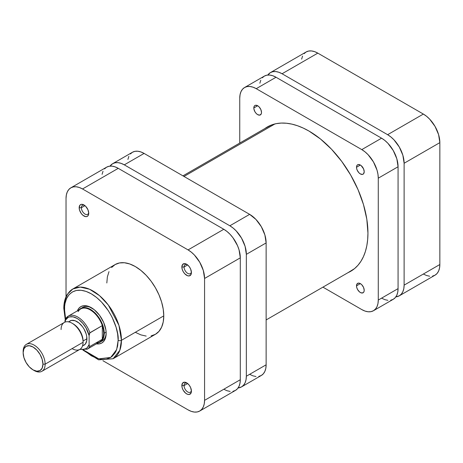 <?xml version="1.0" encoding="UTF-8"?>
<svg xmlns="http://www.w3.org/2000/svg" width="463" height="463" viewBox="0 0 463 463"><rect width="100%" height="100%" fill="white"/><g stroke="black" fill="none" stroke-linecap="round" stroke-linejoin="round"><path stroke-width="0.69" d="M423.356 274.032L426.573 275.526L429.67 276.226M432.523 276.11L435.017 275.184L437.072 273.483L438.594 271.069L439.532 268.042L439.85 264.512L439.85 142.633L438.594 134.617L435.017 126.376L429.67 119.159L426.573 116.288L423.356 114.066L317.809 53.129L314.591 51.636L311.495 50.936L308.647 51.046L306.147 51.972L304.098 53.673M302.57 56.087L301.633 59.119M270.415 72.604L306.147 51.972A23.324 13.468 -120 0 1 317.809 53.129L282.077 73.756L387.624 134.698L423.356 114.066L317.809 53.129L282.077 73.756A23.324 13.468 60 0 0 270.415 72.604A23.324 13.468 60 0 0 267.788 75.041L270.415 72.604L272.915 71.678L275.763 71.562L278.859 72.269L282.077 73.756L387.624 134.698L390.841 136.921L393.938 139.791L399.285 147.008L402.862 155.25L404.118 163.26L404.118 285.139L403.8 288.669L402.862 291.702L401.34 294.115L399.285 295.816L395.865 296.87A23.324 13.468 60 0 0 399.285 295.816L435.017 275.184A23.324 13.468 -120 0 0 439.85 264.512L439.85 142.633L404.118 163.26L404.118 285.139L439.85 264.512L404.118 285.139A23.324 13.468 60 0 1 399.285 295.816M404.118 163.26L439.85 142.633A23.324 13.468 -120 0 0 423.356 114.066L387.624 134.698A23.324 13.468 60 0 1 404.118 163.26M274.97 123.928L183.985 176.455L274.97 123.928M187.226 383.214A5.209 3.01 -120 0 0 184.06 385.592L181.861 385.592A6.766 3.907 60 0 1 186.641 382.832A6.766 3.907 60 0 1 191.422 391.113L190.617 387.583L189.298 385.297L187.573 383.474L184.812 382.195L182.665 382.988L181.861 385.592L182.225 387.919L183.261 390.309L185.709 393.232L187.573 394.308L189.298 394.482L191.063 393.018L191.422 391.113A6.766 3.907 60 0 1 186.641 393.874A6.766 3.907 60 0 1 181.861 385.592L184.06 385.592A5.209 3.01 60 0 1 185.136 383.208A5.209 3.01 60 0 1 187.226 383.214M187.226 264.633A5.209 3.01 -120 0 0 184.06 267.012L181.861 267.012A6.766 3.907 60 0 1 186.641 264.251A6.766 3.907 60 0 1 191.422 272.539L190.617 269.003L189.298 266.717L187.573 264.9L184.812 263.615L182.665 264.414L181.861 267.012L182.225 269.339L183.261 271.729L184.812 273.824L187.573 275.734L189.298 275.902L191.063 274.443L191.422 272.539A6.766 3.907 60 0 1 186.641 275.3A6.766 3.907 60 0 1 181.861 267.012L184.06 267.012A5.209 3.01 60 0 1 185.136 264.628A5.209 3.01 60 0 1 187.226 264.633M84.538 205.346A5.209 3.01 -120 0 0 81.366 207.725L79.167 207.725A6.766 3.907 60 0 1 83.953 204.964A6.766 3.907 60 0 1 88.734 213.252L87.929 209.716L85.782 206.44L83.016 204.53L81.291 204.362L79.972 205.126L79.167 207.725L79.532 210.052L81.291 213.547L83.016 215.364L85.782 216.649L87.333 216.348L88.369 215.15L88.734 213.252A6.766 3.907 60 0 1 83.953 216.013A6.766 3.907 60 0 1 79.167 207.725L81.366 207.725A5.209 3.01 60 0 1 82.449 205.34A5.209 3.01 60 0 1 84.538 205.346M82.698 307.345A19.434 11.222 60 0 1 91.877 308.011A19.434 11.222 -120 0 0 81.783 307.982M77.385 310.864A20.991 12.119 60 0 1 91.315 307.675A20.991 12.119 60 0 1 106.16 333.383L105.877 329.87L103.66 322.416L99.562 315.32L94.215 309.672L88.421 306.332L85.638 305.696L83.074 305.8L80.822 306.633L78.976 308.167L77.385 310.864M151.117 335.895L155.429 334.298A40.269 23.248 -120 0 0 163.775 315.864L121.445 340.299A40.269 23.248 60 0 1 113.099 358.738L119.813 350.323L121.445 340.299A2.332 1.348 180 0 1 118.146 340.299L116.688 349.53L110.703 357.419L98.735 358.866L83.681 350.097M65.601 318.781L64.49 309.325A2.332 1.348 180 0 1 63.807 308.37A2.332 1.348 180 0 1 64.49 307.42A40.269 23.248 60 0 1 72.83 288.981A40.269 23.248 60 0 1 103.862 299.775A40.269 23.248 60 0 1 121.445 340.299L163.775 315.864L163.225 309.134L161.604 302.026L158.971 294.821L155.429 287.795L151.117 281.215L146.192 275.335L140.85 270.38L135.294 266.538L129.738 263.962L124.397 262.752L119.477 262.949L115.16 264.547L111.618 267.481M84.943 205.659L81.366 207.725L84.943 205.659M187.637 264.946L184.06 267.012L187.637 264.946M187.637 383.526L184.06 385.592L187.637 383.526M70.862 187.816A23.324 13.468 60 0 1 82.524 188.968L118.256 168.341L223.803 229.278L188.071 249.91L82.524 188.968L118.256 168.341A23.324 13.468 -120 0 0 106.594 167.184L70.862 187.816A23.324 13.468 60 0 0 66.03 198.488L66.03 296.795L66.03 198.488L66.348 194.958L67.285 191.931L68.808 189.517L70.862 187.816L73.357 186.89L76.21 186.774L79.306 187.474L82.524 188.968L188.071 249.91L191.288 252.132L194.385 255.003L199.732 262.22L203.309 270.461L204.565 278.471L204.565 400.35L204.247 403.881L203.309 406.913L201.781 409.327L199.732 411.028L197.232 411.954L194.385 412.064L191.288 411.364L188.071 409.871L102.936 360.723L188.071 409.871A23.324 13.468 60 0 0 199.732 411.028A23.324 13.468 60 0 0 204.565 400.35L204.565 278.471L240.297 257.845L239.041 249.829L237.519 245.656L232.964 237.774L230.117 234.371L227.02 231.5L223.803 229.278L118.256 168.341L115.038 166.848L111.942 166.142L109.094 166.258L106.594 167.184L104.54 168.885M108.99 271.648L107.37 276.88L106.82 282.98M135.294 332.301L140.85 334.876L146.192 336.092M82.923 350.086L98.602 359.844L113.099 358.738L155.429 334.298L158.971 331.358L161.604 327.191L163.225 321.959L163.775 315.864A40.269 23.248 -120 0 0 146.192 275.335A40.269 23.248 -120 0 0 115.16 264.547L72.83 288.981L80.168 287.095L89.527 289.23L99.493 295.62L108.33 305.042L118.933 325.35L121.445 340.299A2.332 1.348 0 0 1 118.146 340.299L117.631 346.046L116.103 350.977L114.974 353.072L112.058 356.435L110.287 357.668L106.224 359.172L101.582 359.357L96.553 358.217L91.315 355.787L83.531 349.959M65.648 318.984L64.617 312.432L64.617 306.361L65.005 303.578L66.533 298.647L69.01 294.723L72.35 291.956L76.412 290.451L81.048 290.266L86.083 291.406L91.315 293.837L96.553 297.449L101.582 302.119L108.336 310.69L112.058 317.132L116.103 327.266L117.631 333.962L118.146 340.299C119.222 331.861 111.172 305.719 91.315 293.837C71.458 282.795 63.414 299.642 64.49 309.325A2.332 1.348 0 0 1 63.807 308.37L65.237 319.47M96.431 343.853L99.562 343.824L101.814 342.99L103.66 341.457L105.032 339.286L105.877 336.56L106.16 333.383A20.991 12.119 60 0 1 96.431 343.853M101.125 341.48A19.434 11.222 -120 0 0 106.149 332.729A19.434 11.222 60 0 1 102.132 341.011M223.803 389.244L227.02 390.731L230.117 391.438M232.964 391.322L235.464 390.396L237.519 388.694L239.041 386.281L239.979 383.254L240.297 379.718L240.297 257.845L240.297 379.718L204.565 400.35L240.297 379.718A23.324 13.468 -120 0 1 235.464 390.396L199.732 411.028M103.017 171.298L102.08 174.331M223.803 229.278L188.071 249.91A23.324 13.468 60 0 1 204.565 278.471L240.297 257.845A23.324 13.468 -120 0 0 223.803 229.278M191.387 390.419A5.209 3.01 60 0 1 190.345 392.23A5.209 3.01 60 0 1 186.334 390.836A5.209 3.01 60 0 1 184.06 385.592A5.209 3.01 -120 0 0 187.486 391.814A5.209 3.01 -120 0 0 191.387 390.419M191.387 271.839A5.209 3.01 60 0 1 190.345 273.65A5.209 3.01 60 0 1 186.334 272.256A5.209 3.01 60 0 1 184.06 267.012A5.209 3.01 -120 0 0 187.486 273.234A5.209 3.01 -120 0 0 191.387 271.839M88.699 212.552A5.209 3.01 60 0 1 87.657 214.363A5.209 3.01 60 0 1 83.641 212.968A5.209 3.01 60 0 1 81.366 207.725A5.209 3.01 -120 0 0 84.793 213.947A5.209 3.01 -120 0 0 88.699 212.552M82.524 345.739L84.023 345.184A13.994 8.079 -120 0 0 86.917 338.777L83.074 341L83.074 342.267A15.551 8.976 60 0 1 72.078 348.616M33.047 369.879L29.256 366.823L26.05 362.494L23.902 357.552L23.15 352.742L23.902 348.807L26.05 346.336L29.256 345.711L33.047 347.03L36.832 350.086L40.044 354.415L42.185 359.363L42.943 364.167L42.185 368.108L40.044 370.574L36.832 371.199L33.047 369.879L34.146 370.516A15.551 8.976 -120 0 0 45.137 364.167L42.943 364.167A13.994 8.079 60 0 1 33.047 369.879A13.994 8.079 60 0 1 23.15 352.742L23.15 351.475A15.551 8.976 60 0 1 26.368 344.356A15.551 8.976 60 0 1 38.354 348.517A15.551 8.976 60 0 1 45.137 364.167A15.551 8.976 60 0 1 41.919 371.285A15.551 8.976 60 0 1 33.579 370.174M41.919 371.285L79.85 349.386A15.551 8.976 -120 0 0 83.074 342.267L45.137 364.167L83.074 342.267A15.551 8.976 -120 0 0 76.285 326.618A15.551 8.976 -120 0 0 64.305 322.456L26.368 344.356M78.125 311.622A19.047 10.996 60 0 1 90.216 309.892A19.047 10.996 60 0 1 102.311 325.587A19.047 10.996 60 0 1 103.689 333.221L104.239 333.221A19.434 11.222 -120 0 0 94.458 312.38A19.434 11.222 -120 0 0 79.034 309.909A19.434 11.222 60 0 1 80.776 308.456A19.434 11.222 60 0 1 95.754 313.665A19.434 11.222 60 0 1 104.239 333.221L106.12 332.133L104.239 333.221A19.434 11.222 60 0 1 100.211 342.122A19.434 11.222 60 0 1 98.081 342.898A19.434 11.222 -120 0 0 104.239 333.221L103.689 333.221A19.047 10.996 60 0 1 102.311 339.275A19.047 10.996 60 0 1 96.148 342.834M99.742 341.943A19.047 10.996 -120 0 0 102.311 339.275L89.886 346.446A19.047 10.996 60 0 1 87.316 349.114L99.742 341.943M102.311 325.587A19.047 10.996 -120 0 0 80.695 308.948L68.269 316.125A19.047 10.996 60 0 1 89.886 332.758L102.311 325.587L102.311 339.275L103.336 336.537L103.689 333.221L103.336 329.511L102.311 325.587L102.311 339.275L89.886 346.446L89.434 346.312L89.116 344.518L89.116 335.577L89.619 333.042L102.311 325.587M65.242 319.453L65.7 318.793A19.047 10.996 60 0 1 68.269 316.125L65.37 319.181M72.639 323.568A13.994 8.079 60 0 1 83.074 341L86.917 338.777A13.994 8.079 -120 0 0 80.811 324.696A13.994 8.079 -120 0 0 70.029 320.946L68.796 321.964M68.703 315.893A19.047 10.996 -120 0 1 89.886 332.758L89.116 335.577A17.959 10.371 60 0 0 77.026 318.399A17.959 10.371 60 0 0 64.93 321.611L65.04 320.211L64.93 322.144L65.688 319.91L68.02 317.525L69.537 316.895L73.085 316.848L77.026 318.399L79.017 319.73L82.808 323.348L86.025 327.92L89.116 335.577L89.116 344.518L87.322 347.591L86.025 348.604L82.808 349.455L80.273 349.114A17.959 10.371 60 0 0 89.116 344.518L89.434 346.312L89.886 346.446A19.047 10.996 -120 0 1 86.882 349.345M82.46 346.081L85.25 344.159L86.731 340.895L86.731 336.439L86.164 333.968L84.023 329.025L82.524 326.739L78.953 322.971L75.093 320.743L71.528 320.39L68.466 321.843M45.137 364.167A15.551 8.976 -120 0 0 34.146 345.126A15.551 8.976 -120 0 0 23.15 351.475L23.15 352.742A13.994 8.079 60 0 1 33.047 347.03A13.994 8.079 60 0 1 42.943 364.167L45.137 364.167M61.081 329.575A15.551 8.976 60 0 1 72.078 323.226A15.551 8.976 60 0 1 83.074 342.267L83.074 341A13.994 8.079 -120 0 0 73.177 323.857L72.078 323.226M130.381 153.971L132.43 152.269L112.642 163.694A23.324 13.468 60 0 0 110.015 166.13L112.642 163.694L115.137 162.768L117.99 162.652L121.086 163.358L124.304 164.845L229.851 225.788L233.068 228.01L236.165 230.881L241.512 238.098L245.089 246.339L246.345 254.349L246.345 376.228L246.027 379.764L245.089 382.791L243.561 385.204L241.512 386.906L238.092 387.959A23.324 13.468 60 0 0 241.512 386.906A23.324 13.468 60 0 0 246.345 376.228L246.345 254.349L266.132 242.925L266.132 364.803L265.814 368.334L264.877 371.367L263.354 373.78L261.306 375.481L258.805 376.407M127.915 159.411L128.853 156.378M112.642 163.694A23.324 13.468 60 0 1 124.304 164.845L144.091 153.421L249.644 214.357L229.851 225.788L124.304 164.845L144.091 153.421A23.324 13.468 -120 0 0 132.43 152.269L134.93 151.343L137.783 151.227L140.874 151.928L144.091 153.421L249.644 214.357L255.952 219.45L261.306 226.673L264.877 234.915L266.132 242.925L266.132 364.803L246.345 376.228L266.132 364.803A23.324 13.468 -120 0 1 261.306 375.481L241.512 386.906M255.952 376.517L252.856 375.817L249.644 374.324M249.644 214.357L229.851 225.788A23.324 13.468 60 0 1 246.345 254.349L266.132 242.925A23.324 13.468 -120 0 0 249.644 214.357M356.51 167.259A5.44 3.143 60 0 1 357.639 164.77A5.44 3.143 60 0 1 361.829 166.229A5.44 3.143 60 0 1 364.207 171.704L363.559 173.799L362.494 174.412L360.359 173.926L358.883 172.74L357.158 170.1L356.585 168.167L356.585 166.437L357.158 165.164L358.223 164.55L360.359 165.036L356.51 167.259L360.359 165.036L361.111 165.557L363.559 168.862L364.207 171.704A5.44 3.143 60 0 1 363.079 174.192A5.44 3.143 60 0 1 358.883 172.74A5.44 3.143 60 0 1 356.51 167.259M253.817 107.972A5.44 3.143 60 0 1 254.945 105.483A5.44 3.143 60 0 1 259.141 106.941A5.44 3.143 60 0 1 261.514 112.416L261.225 113.944L259.807 115.125L257.665 114.639L256.195 113.447L254.945 111.762L253.892 108.88L253.892 107.15L254.471 105.877L255.53 105.263L257.665 105.749L253.817 107.972L257.665 105.749L259.141 106.941L260.866 109.575L261.514 112.416A5.44 3.143 60 0 1 260.391 114.905A5.44 3.143 60 0 1 256.195 113.447A5.44 3.143 60 0 1 253.817 107.972M356.51 285.839A5.44 3.143 60 0 1 357.639 283.344A5.44 3.143 60 0 1 361.829 284.803A5.44 3.143 60 0 1 364.207 290.284L363.912 291.812L363.079 292.772L361.111 292.853L359.606 291.985L357.639 289.63L356.805 287.708L356.51 285.839L357.158 283.744L358.883 283.101L360.359 283.616L356.51 285.839L360.359 283.616L361.829 284.803L363.559 287.436L364.207 290.284A5.44 3.143 60 0 1 363.079 292.772A5.44 3.143 60 0 1 358.883 291.314A5.44 3.143 60 0 1 356.51 285.839M264.877 128.552A83.34 48.117 60 0 1 267.342 126.949A83.34 48.117 60 0 1 331.566 149.277A83.34 48.117 60 0 1 367.946 233.149A83.34 48.117 60 0 1 350.682 271.301A83.34 48.117 60 0 1 348.06 272.638L354.565 268.598L358.015 265.224L360.984 261.213L363.461 256.6L365.405 251.438L366.812 245.772L367.663 239.655L367.946 233.149L366.812 219.219L363.461 204.519L358.015 189.61L350.682 175.066L341.752 161.448L331.566 149.277L320.512 139.022L309.012 131.075L303.236 128.072L297.518 125.745L291.904 124.13L286.458 123.239L281.232 123.071L276.272 123.644L271.625 124.941L264.877 128.552M381.576 298.155L384.794 299.642L387.89 300.348M390.743 300.232L393.237 299.306L395.292 297.605L396.814 295.191L397.752 292.165L398.07 288.628L398.07 166.749L396.814 158.74L393.237 150.498L387.89 143.281L384.794 140.411L381.576 138.188L276.029 77.246L272.811 75.758L269.715 75.052L266.867 75.168L264.367 76.094L262.318 77.796M260.791 80.209L259.853 83.236M373.45 310.731L393.237 299.306A23.324 13.468 -120 0 0 398.07 288.628L378.277 300.059L378.277 178.18L398.07 166.749L398.07 288.628L378.277 300.059A23.324 13.468 60 0 1 373.45 310.731A23.324 13.468 60 0 1 361.788 309.579L322.931 287.147L361.788 309.579L365.006 311.072L368.097 311.773L370.95 311.657L373.45 310.731L375.499 309.029L377.027 306.622L377.964 303.589L378.277 300.059L378.277 178.18L377.964 174.279L377.027 170.164L373.45 161.923L368.097 154.706L365.006 151.835L361.788 149.613L256.236 88.676L253.018 87.183L249.927 86.483L247.074 86.593L244.574 87.519L242.525 89.22L241.003 91.633L240.066 94.666L239.747 98.197L239.747 143.061L239.747 98.197A23.324 13.468 60 0 1 244.574 87.519A23.324 13.468 60 0 1 256.236 88.676L276.029 77.246L381.576 138.188L361.788 149.613L256.236 88.676L276.029 77.246A23.324 13.468 -120 0 0 264.367 76.094L244.574 87.519M378.277 178.18L398.07 166.749A23.324 13.468 -120 0 0 381.576 138.188L361.788 149.613A23.324 13.468 60 0 1 378.277 178.18M266.132 319.939L353.147 269.697M182.949 175.853L269.964 125.618M63.807 308.37C63.801 302.837 64.982 298.155 67.343 294.335L72.83 288.981M79.798 349.42L87.316 349.114"/></g></svg>
